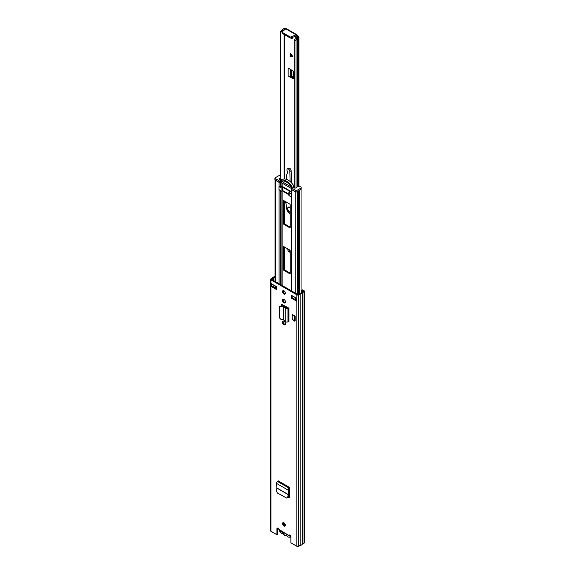 <?xml version="1.0" encoding="UTF-8"?>
<svg xmlns="http://www.w3.org/2000/svg" width="575" height="575" viewBox="0 0 575 575"><rect width="100%" height="100%" fill="white"/><g stroke="black" fill="none" stroke-linecap="round" stroke-linejoin="round"><path stroke-width="0.86" d="M283.367 522.625A1.977 1.143 -120 0 0 283.259 523.192A1.977 1.143 -120 0 0 285.2 525.802M285.308 525.234A1.977 1.143 -120 0 0 284.445 523.243A1.977 1.143 -120 0 0 282.922 522.711A1.977 1.143 -120 0 0 282.512 523.624A1.977 1.143 -120 0 0 283.374 525.615A1.977 1.143 -120 0 0 284.898 526.147A1.977 1.143 -120 0 0 285.308 525.234M283.123 320.951A2.027 1.172 -120 0 0 284.438 324.012L284.877 324.264A2.027 1.172 -120 0 0 285.444 324.458M284.129 324.695A2.027 1.172 -120 0 0 285.143 324.796A2.027 1.172 -120 0 0 285.559 323.869A2.027 1.172 -120 0 0 284.129 321.389L283.691 321.137A2.027 1.172 -120 0 0 282.677 321.044A2.027 1.172 -120 0 0 282.368 322.661A2.027 1.172 -120 0 0 283.691 324.444L284.877 324.264M283.367 290.583A1.977 1.143 -120 0 0 283.259 291.151A1.977 1.143 -120 0 0 285.2 293.76M285.308 293.192A1.977 1.143 -120 0 0 284.445 291.202A1.977 1.143 -120 0 0 282.922 290.67A1.977 1.143 -120 0 0 282.512 291.582A1.977 1.143 -120 0 0 283.374 293.573A1.977 1.143 -120 0 0 284.898 294.098A1.977 1.143 -120 0 0 285.308 293.192M283.123 299.108A2.027 1.172 -120 0 0 284.438 302.177L284.877 302.428A2.027 1.172 -120 0 0 285.444 302.623M284.129 302.86A2.027 1.172 -120 0 0 285.143 302.96A2.027 1.172 -120 0 0 285.559 302.033A2.027 1.172 -120 0 0 284.129 299.553L283.691 299.302A2.027 1.172 -120 0 0 282.677 299.201A2.027 1.172 -120 0 0 282.368 300.826A2.027 1.172 -120 0 0 283.691 302.608L284.877 302.428M281.11 305.39A1.761 1.013 -120 0 1 281.477 304.585A1.761 1.013 -120 0 1 282.289 304.635L288.952 308.193L287.989 308.387A1.495 0.862 0 0 1 285.739 308.293L286.271 307.69L284.302 306.303L281.089 305.771L281.858 304.958A1.761 1.013 60 0 1 281.93 304.513M276.446 286.637L271.407 283.734L271.407 286.602L276.446 289.512L276.446 286.637M291.374 298.137L296.412 301.041L296.412 298.173L291.374 295.262L291.374 298.137L292.122 297.706L296.053 299.97M275.008 276.518L274.642 276.726A2.99 1.725 0 0 0 272.457 277.984L270.998 278.825A1.323 0.762 0 0 0 270.617 279.364A1.323 0.762 0 0 0 270.998 279.903L296.822 294.81A1.323 0.762 0 0 0 298.684 294.81L300.143 293.969A2.99 1.725 0 0 0 302.328 292.711L304.002 291.748A1.323 0.762 0 0 0 304.383 291.209L304.383 542.642A1.323 0.762 0 0 1 304.002 543.181L302.328 544.144A2.99 1.725 0 0 1 300.143 545.409L298.684 546.25A1.323 0.762 0 0 1 296.822 546.25L290.878 542.822L290.878 536.712A1.323 0.762 -120 0 0 290.303 535.383A1.323 0.762 -120 0 0 289.283 535.03A1.323 0.762 -120 0 0 289.103 535.232L289.85 534.8M270.617 279.364L270.617 530.804A1.323 0.762 0 0 0 270.998 531.343L276.942 534.772L276.942 528.669A1.323 0.762 -120 0 1 277.215 528.066A1.323 0.762 -120 0 1 278.717 529.237L279.177 530.006L289.261 535.828M289.728 488.649A1.495 0.862 -60 0 1 289.419 488.887L288.844 489.605L289.009 491.891L288.255 492.322L288.104 490.101A1.495 0.862 -60 0 1 289.153 488.175L289.728 487.485L289.477 496.973A1.761 1.013 -120 0 1 289.117 497.698A1.761 1.013 -120 0 1 288.233 497.612L288.118 497.548M292.237 319.103L292.237 314.511L295.169 316.2L295.169 320.8L294.608 321.123L292.237 319.103M289.405 497.339A1.761 1.013 60 0 1 288.981 497.181L288.391 496.843M281.858 305.85L281.858 304.958M292.122 295.694L292.122 297.706M271.407 286.602A1.229 0.712 0 0 0 273.017 286.673L276.446 288.65M277.703 528.051A1.323 0.762 -120 0 0 277.689 528.238L277.689 534.34L276.942 534.772M275.008 277.301A1.933 1.114 0 0 0 273.441 278.25L271.745 279.472L297.57 294.378L299.683 293.401A1.933 1.114 0 0 0 301.343 292.445L303.327 291.209L301.853 290.289L301.853 292.122M274.764 285.667A1.229 0.712 0 0 1 274.757 285.674L273.147 286.602A1.229 0.712 0 0 1 273.017 286.673M304.383 291.209A1.323 0.762 0 0 0 304.002 290.67L302.601 289.857L301.853 290.289M302.328 544.144L302.328 292.711M300.143 545.409L300.143 293.969M296.053 297.965L296.053 300.538A1.229 0.712 0 0 0 296.412 301.041M289.793 534.887L289.124 535.656L289.786 535.627L289.232 535.807L289.793 534.915M289.124 535.656L278.717 529.237M279.551 306.504L279.198 317.616L280.83 319.283L283.453 319.822L285.739 321.727A1.495 0.862 0 0 0 287.989 321.82L288.952 321.626L288.952 308.193M287.938 307.611A1.495 0.862 0 0 0 287.579 307.762L286.271 307.69M279.198 307.539L280.83 306.338L283.453 306.676L285.516 308.128M280.83 306.338L281.089 305.771L279.457 306.971M288.255 492.322L288.298 494.673L287.629 497.246L286.846 498.151L277.344 492.991L276.424 490.777L276.891 487.952L276.467 483.381A1.495 0.862 -60 0 1 277.524 481.455L278.092 480.772L289.728 487.485M286.846 498.151L288.341 497.059L289.009 491.891M295.169 316.2L294.608 316.523L294.608 321.123M294.608 316.523L292.237 314.511M286.458 535.411L285.717 535.648A0.877 0.51 60 0 1 285.768 535.361L286.228 535.217A0.877 0.51 60 0 1 286.336 535.268A0.877 0.51 60 0 1 286.717 535.641A2.99 1.725 -120 0 0 288.018 536.899A2.99 1.725 -120 0 0 290.095 535.196M286.788 534.398A3.119 1.804 60 0 1 286.228 535.217M285.768 535.361A3.119 1.804 60 0 1 284.654 535.066A3.119 1.804 60 0 1 283.547 534.074A0.877 0.51 60 0 1 283.597 534.427L283.482 533.693L283.597 534.427A3.428 1.984 60 0 0 285.717 535.648M279.256 530.049A2.99 1.725 -120 0 0 281.297 533.025A2.99 1.725 -120 0 0 282.598 533.255A0.877 0.51 60 0 1 282.979 533.327A0.877 0.51 60 0 1 283.087 533.399A3.119 1.804 60 0 1 282.526 531.94M283.087 533.399L283.547 534.074M290.224 227.175L284.747 224.013A0.877 0.51 60 0 1 284.129 222.935L284.129 200.812M290.224 273.154L284.747 269.991A0.877 0.51 60 0 1 284.129 268.913L284.129 246.79M279.155 186.659L279.45 186.48A1.323 0.762 0 0 0 280.32 186.537L282.138 186.372L291.144 191.568M291.18 192.812A1.323 0.762 0 0 0 291.144 192.977A1.323 0.762 0 0 0 291.273 193.308L291.475 196.571L291.266 193.868L289.168 192.366L289.168 195.744L291.015 196.815L291.475 196.549M295.881 191.906A1.229 0.712 180 0 1 295.255 191.712L291.532 189.57A1.323 0.762 180 0 1 291.144 189.031A1.323 0.762 180 0 1 291.166 188.88M290.224 251.023L290.224 273.298A0.877 0.51 60 0 1 290.044 273.7A0.877 0.51 60 0 1 289.606 273.657L284.007 270.423A0.877 0.51 60 0 1 283.382 269.344L283.382 247.077A0.877 0.51 60 0 1 283.561 246.675A0.877 0.51 60 0 1 284.007 246.718L289.606 249.945A0.877 0.51 60 0 1 290.224 251.023M289.606 227.678L284.007 224.444A0.877 0.51 60 0 1 283.382 223.366L283.382 201.099A0.877 0.51 60 0 1 283.561 200.697A0.877 0.51 60 0 1 284.007 200.74L289.606 203.974A0.877 0.51 60 0 1 290.224 205.045L290.224 227.319A0.877 0.51 60 0 1 290.044 227.722A0.877 0.51 60 0 1 289.606 227.678L290.224 227.319M288.909 194.731L283.784 191.777L283.54 191.058M280.722 182.534L280.32 182.584A1.323 0.762 180 0 1 279.091 182.383L275.368 180.234A1.229 0.712 180 0 1 275.03 179.874M280.219 181.147L280.219 182.584A0.877 0.51 180 0 1 279.443 182.44L279.443 181.01A0.877 0.51 0 0 0 280.219 181.147L281.038 181.067L291.324 187.004L291.18 187.479A0.877 0.51 -0 0 0 291.166 187.565A0.877 0.51 -0 0 0 291.424 187.924L291.424 189.362L295.701 191.827L295.701 190.39A0.877 0.51 -0 0 0 296.944 190.39L300.675 188.241A1.761 1.013 -0 0 0 301.192 187.522A1.761 1.013 -0 0 0 300.675 186.803L299.496 186.767A1.495 0.862 -0 0 0 297.864 186.58A1.495 0.862 -0 0 0 296.944 187.378A1.495 0.862 -0 0 0 296.959 187.493L294.939 188.233L293.602 187.457L294.048 185.991L294.048 187.716M281.082 187.702L278.983 186.774L278.983 189.577L281.082 191.072L281.082 187.702A0.877 0.51 -0 0 0 282.325 187.702L282.325 191.072A0.877 0.51 180 0 1 281.082 191.072M289.168 192.366A0.877 0.51 -0 0 1 288.909 192.007A0.877 0.51 -0 0 1 289.168 191.647L289.793 191.288L282.943 187.342L282.325 187.702M280.219 182.584L281.038 182.498L291.166 188.348M281.038 181.067L281.038 182.498M291.424 189.362A0.877 0.51 180 0 1 291.166 189.002A0.877 0.51 180 0 1 291.18 188.916L291.18 187.658M295.701 190.39L291.424 187.924M293.976 186.185A11.881 6.857 -120 0 0 282.368 179.486L280.255 179.752L278.911 178.976L280.19 177.812L280.19 179.716M279.443 181.01L275.166 178.537L275.166 179.975L279.443 182.44M296.944 190.39L296.944 191.827L300.675 189.678L300.675 188.241M280.578 180.514A11.881 6.857 60 0 1 292.28 187.27L291.094 186.58A10.781 6.224 60 0 0 281.764 181.197L280.578 180.514L282.26 179.544M280.528 175.397A1.761 1.013 0 0 0 278.904 175.67L275.166 177.819A0.877 0.51 0 0 0 274.915 178.178A0.877 0.51 0 0 0 275.166 178.537M292.28 187.27L293.954 186.3M301.192 187.522L301.192 188.959A1.761 1.013 180 0 1 300.675 189.678M296.944 191.827A0.877 0.51 180 0 1 295.701 191.827M275.166 179.975A0.877 0.51 180 0 1 274.915 179.616L274.915 178.178M282.943 187.342L282.943 190.713L282.325 191.072M289.168 195.744A0.877 0.51 180 0 1 288.909 195.385L288.909 192.007M282.943 190.713L288.909 194.163M292.919 56.307L290.317 56.271L290.397 53.59M291.676 37.67A1.977 1.143 -120 0 0 291.999 37.892A1.977 1.143 -120 0 0 292.452 38.072M292.51 37.325A1.977 1.143 60 0 1 292.114 38.496A1.977 1.143 60 0 1 291.13 38.396A1.977 1.143 60 0 1 290.619 37.993M287.787 248.903L287.816 249.658A1.761 1.013 -120 0 0 289.06 251.749L289.929 251.246A1.761 1.013 60 0 1 288.715 249.435M290.152 76.087L294.098 78.243L293.228 78.746A1.761 1.013 -120 0 0 294.062 78.811A1.761 1.013 -120 0 0 294.422 78.006L294.422 73.219A1.761 1.013 -120 0 0 293.228 71.092L288.14 68.03L288.14 75.936A1.675 0.963 0 0 0 290.152 76.087A1.675 0.963 0 0 0 290.504 75.936L291.273 75.878L293.142 77.115L293.142 71.041M285.717 28.915L285.531 28.807A1.495 0.862 0 0 0 283.41 28.807L283.252 28.901A1.409 0.812 0 0 0 282.871 29.311A1.955 1.128 180 0 1 282.584 29.706L280.693 31.632M295.133 38.115A3.191 1.84 180 0 1 297.354 37.116L297.598 36.786L296.355 35.923L297.225 35.42L298.468 36.282A1.495 0.862 0 0 1 298.907 36.893A1.495 0.862 0 0 1 298.468 37.497L298.31 37.591A1.409 0.812 0 0 1 297.606 37.813A1.955 1.128 180 0 0 296.916 37.979L295.133 38.115L294.838 40.602L296.06 40.509L296.916 37.979M289.06 251.749L290.224 252.425M290.195 53.36L290.195 56.343L292.819 56.364L290.195 53.36M284.992 29.505L284.079 29.454A3.191 1.84 180 0 1 282.347 30.734L282.584 29.706M291.41 76.813L290.533 77.316L293.228 78.746M290.533 77.316L288.14 75.936M280.528 179.723L280.722 31.373M280.528 32.337L282.347 30.734M296.06 187.824L296.06 40.509M294.838 188.176L294.838 40.602M286.767 29.383L285.818 28.829L282.224 31.762A0.877 0.51 0 0 0 282.059 32.056A0.877 0.51 0 0 0 282.318 32.416L289.98 36.836A0.877 0.51 0 0 0 291.108 36.893L296.19 34.816L296.916 34.759L297.225 35.42M282.059 32.056L282.059 33.062A0.877 0.51 0 0 0 282.318 33.422L289.98 37.842A0.877 0.51 0 0 0 291.108 37.9L296.355 35.923M296.19 35.823L296.19 34.816L285.818 28.829M294.422 77.488L293.142 77.115M290.224 207.568A3.076 1.775 -120 0 0 289.822 207.295A3.076 1.775 -120 0 0 288.283 207.144A3.076 1.775 -120 0 0 287.809 209.609A3.076 1.775 -120 0 0 289.822 212.319A3.076 1.775 -120 0 0 290.224 212.513M290.224 213.706A4.528 2.609 60 0 1 289.822 213.505A4.528 2.609 60 0 1 286.666 208.617L285.746 201.746M286.645 179.429L286.774 174.771A2.465 1.423 -120 0 1 286.932 174.088L287.55 172.874A1.646 0.949 60 0 0 287.327 171.249A2.056 1.186 60 0 1 287.335 168.892A2.056 1.186 60 0 1 288.902 169.424A2.056 1.186 60 0 1 289.822 171.458L290.116 181.535M285.056 201.343L285.186 202.285L285.746 201.962M287.335 168.892L288.643 168.144A2.056 1.186 60 0 1 290.202 168.669A2.056 1.186 60 0 1 291.13 170.703L291.489 182.85M285.186 202.285L285.186 201.423M290.224 207.755A2.861 1.653 -120 0 0 289.822 207.474A2.861 1.653 -120 0 0 288.391 207.331A2.861 1.653 -120 0 0 287.953 209.623A2.861 1.653 -120 0 0 289.822 212.139A2.861 1.653 -120 0 0 290.224 212.326M296.822 546.25L296.822 294.81M270.998 531.343L270.998 279.903M277.689 528.238L276.942 528.669M273.147 284.74L273.147 286.602M296.412 300.035L296.412 298.173M273.441 286.918L273.441 286.436M273.441 280.456L273.441 278.25M273.391 286.889L273.391 286.465M273.391 280.428L273.391 278.307M304.002 543.181L304.002 291.748M298.684 546.25L298.684 294.81M283.691 302.608L284.438 302.177M283.691 324.444L284.438 324.012M288.327 321.626L288.327 308.193M287.989 321.82L287.989 308.387M285.739 321.727L285.739 308.293M283.453 319.822L283.453 306.676M283.209 319.714L283.209 306.59M289.419 488.024L277.783 481.304M289.153 488.175L277.524 481.455M288.104 490.101L276.467 483.381M288.312 494.543L276.891 487.952M288.298 494.673L276.884 488.089M288.981 497.181L288.233 497.612M288.341 497.059L287.629 497.246M285.2 524.537A3.428 1.984 -120 0 0 284.618 524.702L285.193 524.515M282.598 533.255L283.461 534.132M290.734 536.051A3.428 1.984 60 0 1 290.044 537.251L288.111 537.1L286.717 535.641M282.138 305.878L282.138 304.57M282.138 285.473L282.138 191.159M281.894 305.857L281.894 304.642M281.894 285.329L281.894 191.209M281.894 186.329L281.894 182.994M282.138 186.372L282.138 183.138M291.532 290.9L291.532 189.57M280.32 186.537L280.312 182.577M279.091 283.712L279.091 189.879M279.091 186.595L279.091 182.383M280.32 284.424L280.32 190.634M299.273 293.609L299.273 190.483M298.526 294.041L298.526 190.914M297.325 294.242L297.325 191.612M295.255 299.51L295.255 297.498M295.255 293.042L295.255 191.712M275.368 288.032L275.368 286.019M275.368 281.563L275.368 180.234M289.606 273.657L290.224 273.298M283.382 247.077L284.007 246.718M283.382 269.344L284.129 268.913M284.007 270.423L284.747 269.991M283.382 223.366L284.129 222.935M284.007 224.444L284.747 224.013M283.382 201.099L284.007 200.74M283.784 191.777L284.28 191.489M290.619 54.424L292.086 55.523M284.654 269.927L284.654 247.092M284.654 223.955L284.654 201.113M284.654 179.012L284.654 34.773M284.654 29.778L284.654 29.311M284.079 179.012L284.079 34.435M284.079 30.252L284.079 29.454M284.122 179.012L284.122 34.464M284.122 30.216L284.122 29.404M297.606 186.659L297.606 37.813M298.31 186.516L298.31 37.591M296.571 36.189L297.44 35.686M284.28 269.481L284.28 246.876M284.28 223.502L284.28 200.898M284.28 179.005L284.28 34.557M284.28 30.087L284.28 29.311M298.468 186.516L298.468 37.497M291.108 36.893L291.108 37.9M289.98 36.836L289.98 37.842M282.318 32.416L282.318 33.422M290.504 75.936L290.504 69.395M293.796 77.359L293.796 71.609M291.273 75.878L291.273 69.877M290.627 75.864L290.627 69.474M292.625 56.292L290.619 54.79M288.456 249.284L287.816 249.658M289.822 171.458L291.13 170.703M279.141 529.985L281.391 533.226L283.044 533.499M290.878 536.77L290.044 537.251M284.007 525.054L284.618 524.702M291.144 290.677L291.144 196.844M291.144 192.977L291.144 189.031M301.056 292.898L301.056 189.347M275.008 287.823L275.008 285.811M275.008 281.355L275.008 179.846M291.166 189.002L291.166 187.565M294.81 188.154L294.81 39.423M298.907 186.559L298.907 36.893M286.501 28.75L296.916 34.759M288.959 207L288.391 207.331"/></g></svg>
